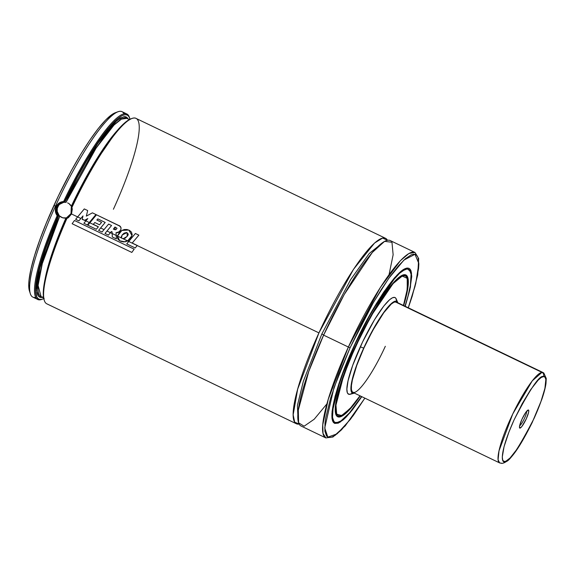 <?xml version="1.0" encoding="UTF-8"?>
<svg xmlns="http://www.w3.org/2000/svg" width="575" height="575" viewBox="0 0 575 575"><rect width="100%" height="100%" fill="white"/><g stroke="black" fill="none" stroke-linecap="round" stroke-linejoin="round"><path stroke-width="0.86" d="M318.938 332.889L353.503 269.33L374.541 243.038L382.583 238.064L387.449 240.278A102.889 19.155 -64.3 0 0 385.523 238.302A102.889 19.155 -64.3 0 0 318.938 332.889L137.209 245.547L318.938 332.889L297.67 389.146L293.164 414.819L294.68 422.172L299.129 424.034A102.889 19.155 -64.3 0 1 296.384 423.768A102.889 19.155 -64.3 0 1 318.938 332.889M384.323 241.493L369.294 253.41L350.678 279.587L321.842 333.96L303.341 381.29L297.412 405.411L298.13 420.842L297.412 405.411L303.341 381.29L321.842 333.96L323.653 335.038L321.842 333.96L350.678 279.587L369.294 253.41L384.323 241.493M66.556 217.889L62.653 217.817L58.269 215.474L56.364 211.37M58.858 215.503L62.653 217.817L65.938 218.026L53.784 248.486L44.836 280.435A98.929 18.414 -64.3 0 1 65.938 218.026L65.507 218.083M131.208 118.73L125.731 121.993L118.953 128.548L111.126 138.151L98.073 157.464L88.96 172.91L75.512 198.526L71.257 207.395L71.005 213.634L69.87 215.438M63.782 202.35A7.913 7.727 -94.8 0 0 57.831 206.827L56.983 206.899L57.831 206.827A7.913 7.727 -94.8 0 0 65.449 218.083M385.322 346.294A50.126 9.329 -64.3 0 1 352.885 392.38A50.126 9.329 -64.3 0 1 363.867 348.105L356.773 365.391L352.396 379.91L351.454 385.408L351.397 389.44L352.231 391.855L353.927 392.552M397.749 302.5L396.153 298.82A53.626 9.983 115.7 0 0 360.317 346.818L363.688 348.119A50.967 9.487 -64.3 0 1 397.749 302.5A50.967 9.487 -64.3 0 1 397.857 302.766M403.355 305.706L406.137 295.248L407.603 286.731L407.689 280.485L406.396 276.755L405.246 275.885L403.772 275.684L399.92 277.301L394.982 281.556L389.16 288.283L375.755 308.027L361.754 333.536L349.277 360.913L340.228 386.005L337.446 396.463L335.98 404.973L335.893 411.218L337.187 414.949L338.337 415.826L339.811 416.027L343.663 414.402L348.594 410.147L354.423 403.42L360.007 395.801L349.945 408.724L341.593 415.552L336.698 414.187L335.958 405.167L343.649 375.59L355.192 347.25L371.299 315.639L393.077 283.597L402.241 276.058L407.215 278.314L407.258 289.383L403.434 305.447M406.999 277.761L405.238 274.735M360.252 395.916A78.667 14.641 -64.3 0 1 337.712 416.76A78.667 14.641 -64.3 0 1 354.955 347.271L346.265 367.871L339.775 386.573L336.037 401.774L335.383 412.153L336.691 415.933L337.863 416.825L341.162 416.544L343.261 415.38L351.124 407.955L360.252 395.916M353.452 347.3L353.625 347.386A84.892 15.805 -64.3 0 1 408.566 269.337A84.892 15.805 -64.3 0 1 405.001 306.202L408.042 295.945L410.37 285.509L411.082 274.304L409.666 270.221L408.408 269.265L406.791 269.043L402.579 270.818L400.013 272.794L390.806 282.842L379.953 298.31L368.402 317.874L353.452 347.3M334.061 421.971L334.585 422.165A84.949 15.812 -64.3 0 1 334.061 421.971C327.692 420.045 335.843 384.984 353.417 347.393L353.417 347.393C372.837 303.485 401.285 264.098 407.653 268.841L408.135 269.129A84.949 15.812 -64.3 0 0 407.653 268.841L406.331 268.209M405.231 306.31L410.413 287.213L411.513 272.809L406.884 268.087L396.987 275.102L372.011 311.003L353.388 347.408L343.886 369.926L338.848 383.899L335.067 396.412L332.084 411.412L331.991 418.334L332.515 420.763L333.421 422.467L334.7 423.437L338.308 423.135L343.203 419.858L346.071 417.148L352.533 409.688L361.804 396.664L350.125 412.649L339.933 422.294L333.478 422.532L331.919 413.382L340.177 380.003L356.953 339.768L364.471 324.753L376.194 303.916L383.856 291.928L394.385 277.962L400.38 271.846L405.274 268.568L407.251 268.043L408.882 268.266L410.162 269.237L411.067 270.94L411.736 276.503L409.874 289.735L405.231 306.31M350.118 347.681L373.312 302.623L388.722 278.401L403.945 260.051L414.992 254.301L418.852 263.551L415.725 283.676L408.272 307.776L415.042 286.3L418.564 268.633L418.844 264.162L418.054 257.614L416.983 255.602L415.481 254.459L413.562 254.2L411.233 254.818L405.468 258.678L398.41 265.887L390.324 276.165L381.534 289.124L372.363 304.261L363.17 320.994L350.118 347.681L348.371 347.034L350.118 347.681L333.895 387.967L324.731 427.987L327.865 437.137L337.13 433.845L350.498 419.247L364.852 398.13L353.258 415.545L341.5 429.827L335.053 435.39L332.35 436.885L330.021 437.503L328.102 437.244L326.593 436.102L324.904 431.228L325.019 423.078L325.752 417.86L330.56 398.295L338.927 374.21L350.118 347.681M417.723 256.795L414.956 252.447L408.926 253.482L400.437 260.633L380.305 287.529L348.371 347.034A102.889 19.155 -64.3 0 1 414.956 252.447L418.686 258.556L417.738 274.843L412.196 296.233L408.308 307.79M414.956 252.447L390.195 240.544A102.889 19.155 115.7 0 0 323.61 335.132L348.371 347.034L323.61 335.132L308.71 371.572L298.303 410.133L298.612 422.805L304.11 426.219L314.223 419.211L326.952 403.844M385.523 238.302L135.966 118.364A102.889 19.155 115.7 0 0 71.925 207.453A102.889 19.155 -64.3 0 1 131.891 118.472A102.889 19.155 -64.3 0 1 113.412 209.243M131.891 118.472L130.877 118.845A102.098 19.004 115.7 0 0 71.257 207.395L71.933 207.453L72.285 209.084L71.53 213.986L77.625 216.912L71.53 213.986L68.36 217.702L66.916 218.45L66.513 217.803A102.098 19.004 115.7 0 0 44.031 299.553L44.368 300.581A102.889 19.155 -64.3 0 1 66.916 218.45A102.889 19.155 115.7 0 0 46.834 303.83L296.384 423.768M80.867 218.471L77.618 216.926L75.634 219.341L78.868 220.893L80.859 218.478L78.868 220.893L75.634 219.341L84.288 208.926L87.688 210.558L86.329 216.121L92.424 212.836L95.953 214.533L89.276 222.525L89.837 222.784L85.869 220.886L83.878 223.301L87.292 224.947L89.276 222.525L87.292 224.947L83.878 223.301L87.81 218.557L84.618 220.29L85.876 220.879L82.167 219.355L84.618 220.29L82.167 219.355L83.008 215.905L80.859 218.478L83.008 215.905L82.218 219.132L84.618 220.29L87.81 218.557L85.869 220.886L89.276 222.525L95.953 214.533L92.424 212.836L86.329 216.121L87.688 210.558L84.288 208.926L77.618 216.926L80.859 218.478M98.325 226.859L89.829 222.791L87.846 225.213L96.334 229.288L98.318 226.873L96.334 229.288L87.846 225.213L96.507 214.798L118.342 225.292C123.46 226.773 120.347 233.256 116.021 232.724L116.179 235.455L110.407 232.674L112.161 233.515L112.298 236.965L116.387 238.927L116.179 235.455L116.387 238.927L112.298 236.965L112.103 231.854L112.161 233.529L116.179 235.455L116.021 232.724L118.817 231.948L120.865 229.871L121.023 227.7L119.614 226.025L96.507 214.798L89.829 222.791L98.318 226.873M104.032 229.605L100.611 227.973L98.627 230.395L102.048 232.034L104.025 229.612L102.048 232.034L98.627 230.395L105.203 222.446L100.611 227.973L104.025 229.612L108.618 224.085L104.025 229.612M116.179 235.441L117.408 236.037L116.179 235.441M121.382 237.942L123.136 238.783L121.382 237.942M127.636 240.947L128.728 241.471L127.636 240.947M126.903 114.008L121.993 111.651A102.889 19.155 115.7 0 0 55.416 206.238L56.113 206.576L59.153 202.982L63.602 201.523A102.889 19.155 -64.3 0 1 126.903 114.008A102.889 19.155 -64.3 0 1 129.526 117.789M117.918 111.758L115.216 112.757A100.776 18.759 115.7 0 0 54 205.304L55.416 206.238A102.889 19.155 -64.3 0 1 117.918 111.758A102.889 19.155 -64.3 0 1 123.999 113.771M115.237 112.75L112.103 114.418L105.699 119.945L98.131 128.685L89.693 140.3L80.716 154.344L71.537 170.272L58.176 196.355L46.302 223.057L39.74 240.055L34.543 255.652L30.928 269.244L29.03 280.305L28.75 284.754L29.541 291.259M35.765 297.354A102.889 19.155 -64.3 0 1 30.396 293.868A102.889 19.155 -64.3 0 1 55.416 206.238L54 205.304A100.776 18.759 115.7 0 0 29.49 291.13L30.396 293.868M42.363 299.158A102.889 19.155 -64.3 0 1 37.77 299.474A102.889 19.155 -64.3 0 1 57.162 215.661L55.38 211.262L56.113 206.576L55.416 206.238A102.889 19.155 115.7 0 0 32.861 297.117L37.77 299.474M129.706 118.285L129.368 117.257A102.889 19.155 115.7 0 0 63.602 201.523L64.263 202.299A102.098 19.004 -64.3 0 1 129.706 118.285A102.098 19.004 -64.3 0 1 129.972 119.233L128.972 116.675L127.636 115.266L125.889 114.705L123.74 114.986L121.224 116.114L115.158 120.872L107.92 128.786L99.763 139.581L90.994 152.842L77.395 176.309L64.263 202.299L63.602 201.523C60.174 201.775 57.68 203.464 56.113 206.576C54.79 209.803 55.142 212.836 57.162 215.661A102.889 19.155 115.7 0 0 41.846 299.367L42.859 298.993A102.098 19.004 -64.3 0 1 58.233 215.532L57.162 215.661L58.708 215.438L51.613 232.458L45.669 248.551L41.091 263.12L38.058 275.633L36.678 285.631L36.987 292.747L37.785 295.14L38.992 296.722L40.609 297.483L42.615 297.412M43.765 298.605A102.098 19.004 -64.3 0 1 42.859 298.993M128.318 119.083L126.723 117.171L125.012 116.61L120.448 117.99L114.518 122.633L103.536 135.326L95.213 147.143L86.444 161.165L77.553 176.87L64.688 202.314L64.249 202.35L64.688 202.314L97.872 143.197L116.905 120.506L124.028 116.646L128.318 119.083M44.174 298.403L41.752 299.323L39.704 299.388L38.058 298.612L36.822 296.988L35.636 291.288L37.116 277.042L40.221 264.248L44.9 249.363L50.974 232.918L58.269 215.474C56.177 212.779 55.753 209.918 56.983 206.899L59.944 203.521M64.688 202.314L66.01 202.407A98.929 18.414 115.7 0 1 126.823 118.364L121.476 119.111L114.015 125.048L96.097 148.113L66.01 202.407L65.083 202.314M43.492 297.16L38.791 296.542L36.707 290.857L39.646 268.568L58.708 215.438M41.12 296.693A98.929 18.414 115.7 0 1 59.721 216.207L42.306 263.573L38.087 285.466L41.12 296.693L43.614 297.893M70.344 204.786L71.343 206.159A98.929 18.414 -64.3 0 1 116.452 131.423L91.037 168.453L71.343 206.159L71.552 206.569L69.086 203.679L70.344 204.786M67.613 202.874L69.086 203.679L67.613 202.874M65.938 218.026L66.477 217.911M71.005 213.634L66.513 217.803L55.883 243.786L50.356 259.706L46.323 273.815L43.937 285.588L43.29 294.587L44.038 299.582M71.243 207.438L71.933 207.453L71.53 213.986L66.916 218.45L66.542 217.76M389.059 274.613L393.135 254.775L391.97 242.262L384.589 241.349L372.277 252.504L344.231 294.501L323.61 335.132A102.889 19.155 115.7 0 0 301.056 426.01L325.824 437.913A102.889 19.155 -64.3 0 1 348.371 347.034L328.26 399.294L322.776 424.731L323.042 433.485L325.824 437.913L332.954 436.993L345.201 425.91L364.881 398.144M361.574 396.556A84.892 15.805 -64.3 0 1 335.017 422.366A84.892 15.805 -64.3 0 1 353.625 347.386L344.245 369.617L337.238 389.8L333.213 406.194L332.501 417.4L333.917 421.482L335.175 422.438L336.785 422.661L341.004 420.886L349.485 412.872L361.574 396.556M403.679 305.562L407.546 289.937L408.2 279.551L407.718 277.33L405.72 274.879L402.421 275.159L397.943 278.156L392.459 283.755L386.184 291.733L375.813 307.488L365.096 326.55L354.955 347.271A78.667 14.641 -64.3 0 1 405.871 274.951A78.667 14.641 -64.3 0 1 403.679 305.562M396.606 300.66L395.715 298.08L394.917 297.476L392.668 297.663L389.62 299.704L383.798 306.051L374.533 319.7L362.537 342.06L352.727 365.312L348.04 380.844L346.883 389.095L347.3 392.56L347.868 393.623L349.679 394.371L352.346 393.25M360.317 346.818A53.626 9.983 115.7 0 0 350.29 394.256L354.157 393.207A50.967 9.487 -64.3 0 1 363.688 348.119L360.317 346.818M354.746 392.998L352.612 393.178L351.318 391.597L351.059 386.055L352.022 380.456L356.478 365.693L365.801 343.598L377.2 322.345L386.012 309.372L389.836 304.951L394.436 301.401L396.577 301.221L397.871 302.809M396.211 301.983L394.112 302.155L391.259 304.067L383.769 312.721L372.593 330.683L363.867 348.105A50.126 9.329 -64.3 0 1 396.304 302.026L543.023 372.535L541.973 372.363L532.256 380.858L512.778 413.921L499.014 450.843L498.087 459.748L499.596 462.889A50.126 9.329 -64.3 0 1 511.728 416.142A50.126 9.329 -64.3 0 1 541.973 372.363L395.262 301.853L541.973 372.363A50.126 9.329 -64.3 0 1 543.023 372.535L543.821 373.017L546.25 378.458L545.984 383.482C545.359 387.845 543.943 393.228 541.729 399.625L532.155 422.625C521.288 444.223 510.737 461.955 502.212 463.349L499.596 462.889A50.126 9.329 -64.3 0 0 500.638 463.062A3.163 3.091 85.2 0 0 502.248 463.349A3.163 3.091 -94.8 0 0 504.749 461.545C501.033 463.5 499.869 451.339 514.064 419.908C530.021 389.002 539.824 374.555 543.476 376.575A3.163 3.091 -94.8 0 0 541.973 372.363A3.163 3.091 85.2 0 1 543.476 376.575C547.192 374.62 548.356 386.774 534.161 418.212C518.204 449.111 508.401 463.558 504.749 461.545A3.163 3.091 85.2 0 1 502.248 463.349M63.387 202.378L64.249 202.35C60.964 202.364 58.549 203.881 56.983 206.899M63.006 217.875L60.274 216.559M59.146 215.524L57.198 211.37L57.328 208.287L58.6 205.498M59.613 204.341L63.66 202.371M104.995 233.45L108.423 235.103L110.4 232.681L106.972 231.035L104.995 233.45L111.564 225.501L106.972 231.035L110.4 232.681L108.423 235.103L104.995 233.45M93.315 224.336L98.397 226.78L93.315 224.336L94.81 222.525L93.315 224.336M94.81 222.525L99.54 224.803L101.595 222.331L99.54 224.803L94.81 222.525M96.852 220.053L101.595 222.331L96.852 220.053L97.822 218.895L96.852 220.053M97.822 218.895L105.203 222.446L97.822 218.895M108.618 224.085L111.564 225.501L108.618 224.085M111.37 231.502L110.4 232.681L111.37 231.502L112.103 231.854L111.37 231.502M113.368 229.116L114.993 227.017L115.086 229.784L113.368 229.116L114.993 227.017L117.041 228.289L115.862 229.713L113.368 229.116M117.408 236.045L121.878 230.453L128.786 230.036L132.027 235.592L127.621 240.954L125.156 241.852L119.729 240.817L117.408 236.045L117.487 238.05L118.428 239.818L120.951 241.371L123.654 241.938L127.621 240.954L117.408 236.045L121.39 237.964L122.209 234.916L127.068 232.595L127.233 236.361L123.108 238.783L121.39 237.964L121.203 237.044L122.209 234.916L124.085 233.162L126.522 232.508L128.254 234.032L127.945 235.283L125.422 238.072L123.108 238.783L127.851 240.939L131.344 237.202L132.185 234.658L131.467 232.127L129.49 230.381L126.996 229.511L124.358 229.504L121.878 230.453L119.55 232.235L117.408 236.045M123.632 238.79L123.108 238.783M126.737 243.901L135.218 247.976L137.202 245.561L128.721 241.478L126.737 243.901L135.398 233.486L138.862 235.153L132.207 243.031L137.274 245.467L135.218 247.976L126.737 243.901M132.034 237.482L128.721 241.478L137.202 245.561L132.207 243.031L138.862 235.153L135.398 233.486L132.034 237.482M72.127 223.732L74.477 220.484L134.176 249.176L131.819 252.425L134.176 249.176L74.477 220.484L72.127 223.732L131.819 252.425L72.127 223.732M526.621 411.29A8.445 1.574 -64.3 0 1 524.127 419.067A8.445 1.574 -64.3 0 1 519.613 425.867A8.445 1.574 115.7 0 0 524.127 419.067A8.445 1.574 115.7 0 0 526.621 411.29M519.98 428.131L519.484 426.729L519.98 428.131L521.87 426.499L526.254 418.88L528.554 412.519L528.748 410.607L528.245 409.989A10.027 1.869 -64.3 0 1 526.254 418.88A10.027 1.869 -64.3 0 1 519.98 428.131A10.027 1.869 -64.3 0 1 519.527 427.778A10.027 1.869 -64.3 0 1 522.431 418.248A10.027 1.869 -64.3 0 1 528.058 410.033A10.027 1.869 -64.3 0 1 528.245 409.989L525.514 412.771L521.963 419.24L519.671 425.601L519.469 427.505L519.98 428.131M527.843 410.133L528.245 409.989L527.843 410.133M543.476 376.575L545.064 377.222L545.848 379.486L544.906 388.42L540.802 402.018L534.161 418.212L525.988 434.535L517.529 448.5L510.068 457.988L505.827 461.258L503.858 461.423L502.665 459.957L502.298 456.924L504.059 446.667L508.875 432.199L514.064 419.908L522.237 403.585L530.696 389.613L538.157 380.132L541.14 377.552L543.476 376.575M403.463 305.462L406.956 291.525L407.682 279.112L405.26 274.742M407.222 268.69L408.559 269.33M126.823 118.364L129.317 119.557M333.673 421.727L335.017 422.366M360.036 395.816L351.454 407.114L342.118 415.56L337.173 416.415M351.332 391.632L499.596 462.889"/></g></svg>
